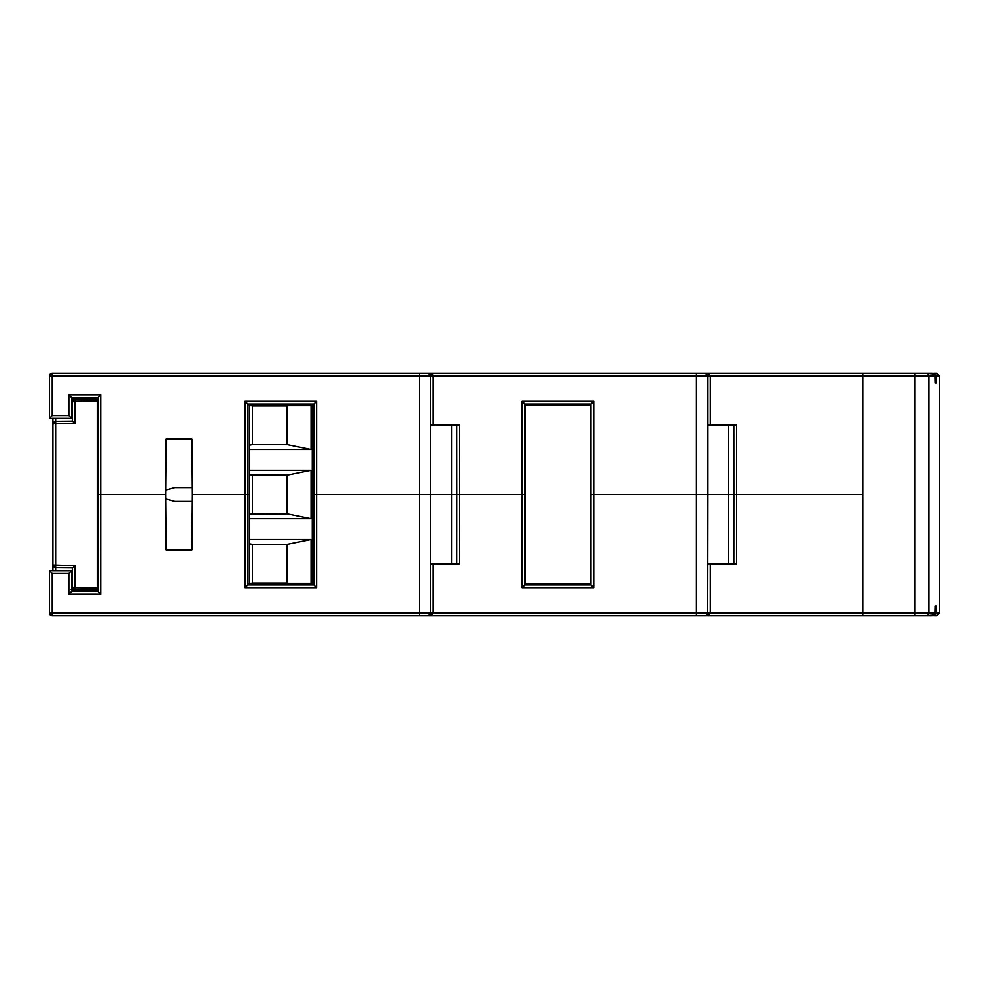 <?xml version="1.0" encoding="UTF-8"?>
<svg xmlns="http://www.w3.org/2000/svg" width="989" height="989" viewBox="0 0 989 989"><rect width="100%" height="100%" fill="white"/><g stroke="black" fill="none" stroke-linecap="round" stroke-linejoin="round"><path stroke-width="1.48" d="M98.752 592.3L100.717 594.253L100.717 494.5L97.936 494.5L97.936 591.484L71.616 591.484L68.847 594.253L71.616 591.484L71.616 570.702L68.847 573.472L71.616 570.702L49.45 570.702L52.219 573.472L68.847 573.472L68.847 594.253L100.717 594.253L97.936 591.484L71.616 591.484L71.616 570.702L49.45 570.702L49.45 612.957L52.219 615.727L52.219 612.957L49.45 612.957L52.219 612.957L52.219 573.472L51.156 572.408L49.45 570.702L49.45 612.957A2.769 2.769 0 0 0 52.219 615.727L49.66 614.021L51.156 615.517M707.555 563.779L710.325 563.779L710.325 612.957L707.555 612.957L710.325 612.957L705.837 615.517M430.462 563.779L433.231 563.779L433.231 612.957L430.462 612.957L433.231 612.957L427.681 615.727A2.769 2.769 0 0 0 430.462 612.957L429.646 614.923M52.219 615.727L696.466 615.727L696.466 612.957L433.231 612.957L431.6 614.923L427.681 615.727A2.769 2.769 0 0 0 430.462 612.957L430.462 494.5L419.373 494.5L419.373 612.957L430.462 612.957L52.219 612.957L52.219 573.472L68.847 573.472L68.847 594.253L100.717 594.253L100.717 494.5L165.596 494.5L166.078 549.921L191.903 549.921L192.398 494.5L245.037 494.5L245.037 587.787L316.616 587.787L313.859 585.031L247.794 585.031L245.037 587.787L247.794 585.031L247.794 494.5L245.037 494.5L245.037 587.787L316.616 587.787L316.616 494.5L419.373 494.5L419.373 612.957L52.219 612.957L52.219 615.727L419.373 615.727L419.373 612.957L419.373 615.727L428.744 615.517M733.826 425.221L733.863 494.5L736.632 494.5L736.558 425.221L733.826 425.221L733.863 494.5L728.621 494.5L733.863 494.5L728.621 494.5L728.621 563.779L728.621 494.5L707.555 494.5L707.345 614.021L707.555 494.5L696.466 494.5L696.466 612.957L707.555 612.957L433.231 612.957L433.231 563.779L459.465 563.779L459.526 494.5L456.77 494.5L456.72 563.779L459.465 563.779L459.526 494.5L522.13 494.5L522.13 587.787L593.709 587.787L590.952 585.031L524.887 585.031L522.13 587.787L524.887 585.031L524.887 494.5L522.13 494.5L522.13 587.787L593.709 587.787L593.709 494.5L696.466 494.5L696.466 615.727L862.729 615.727L862.729 612.957L710.325 612.957L708.705 614.923L704.786 615.727A2.769 2.769 0 0 0 707.555 612.957A2.769 2.769 0 0 1 704.786 615.727L862.729 615.727L862.729 494.5L862.729 612.957L710.325 612.957L710.325 563.779L736.558 563.779L736.632 494.5L862.729 494.5L733.863 494.5L733.826 563.779L736.558 563.779L736.632 494.5L733.863 494.5L733.826 563.779M427.718 615.727L428.348 615.714M430.462 612.957L430.462 494.5L316.616 494.5L316.616 401.213L312.264 405.564L249.389 405.564L249.389 494.5L247.794 494.5L247.794 403.969L245.037 401.213L245.037 494.5L247.794 494.5L247.794 403.969L313.859 403.969L316.616 401.213L245.037 401.213L249.389 405.564L249.389 494.5L247.794 494.5L249.389 494.5L249.389 583.436L247.794 585.031L249.389 583.436L312.264 583.436L313.859 585.031L312.264 583.436L312.264 494.5L313.859 494.5L313.859 585.031L316.616 587.787L316.616 494.5L313.859 494.5L313.859 585.031L247.794 585.031L247.794 494.5L192.398 494.5L191.903 439.079L166.078 439.079L165.596 494.5L97.936 494.5L98.158 591.694M593.709 587.787L593.709 494.5L590.952 494.5L590.952 585.031L593.709 587.787M165.596 494.5L166.078 549.921L191.903 549.921L192.398 494.5L245.037 494.5L192.398 494.5L191.903 439.079L166.078 439.079L165.596 494.5L100.717 494.5L100.717 394.747L68.847 394.747L71.616 397.516L97.936 397.516L98.752 396.7L97.936 397.516L97.936 494.5L100.717 494.5L100.717 394.747L99.654 395.81L100.717 394.747L68.847 394.747L68.847 415.528L71.616 418.298L71.616 397.516L97.936 397.516L97.936 494.5L165.596 494.5M704.798 373.273L708.705 374.077L710.325 376.043L862.729 376.043L862.729 373.273L419.373 373.273L419.373 376.043L430.462 376.043A2.769 2.769 0 0 0 427.681 373.273A2.769 2.769 0 0 1 430.462 376.043L429.646 374.077L427.681 373.273L432.811 374.979L433.231 376.043L430.462 376.043L696.466 376.043L696.466 373.273L427.693 373.273L433.231 376.043L707.555 376.043A2.769 2.769 0 0 0 704.786 373.273A2.769 2.769 0 0 1 707.555 376.043L710.325 376.043L707.555 376.043L706.739 374.077L704.786 373.273L710.325 376.043L862.729 376.043L862.729 373.273L696.466 373.273L696.466 494.5L728.621 494.5L590.68 494.5L590.952 585.031L524.887 585.031L524.887 494.5L451.528 494.5L451.528 563.779L451.528 494.5L456.77 494.5L456.72 563.779M458.5 563.779L430.672 563.779M735.593 563.779L707.765 563.779M590.952 585.031L589.704 583.782L590.952 585.031M524.887 585.031L526.136 583.782L524.887 585.031M456.72 425.221L456.77 494.5L525.023 494.5L524.887 403.969L590.952 403.969L593.709 401.213L522.13 401.213L524.887 403.969L522.13 401.213L522.13 494.5L524.887 494.5L524.887 403.969L526.136 405.218L524.887 403.969L590.952 403.969L590.952 494.5L593.709 494.5L593.709 401.213L589.704 405.218L590.952 403.969L590.68 494.5L593.709 494.5L593.709 401.213L522.13 401.213L522.13 494.5L459.526 494.5L459.465 425.221L456.72 425.221L456.77 494.5L459.526 494.5L459.465 425.221L430.462 425.221M427.693 373.273L52.219 373.273L50.266 374.077L49.45 376.043A2.769 2.769 0 0 1 52.219 373.273L50.266 374.077L49.45 376.043L49.45 418.298L52.219 415.528L52.219 376.043L419.373 376.043L419.373 494.5L456.77 494.5L430.462 494.5L430.462 376.043L419.373 376.043L419.373 373.273L52.219 373.273L49.45 376.043L52.219 376.043L52.219 373.273L52.219 376.043L49.45 376.043L49.45 418.298L71.616 418.298L71.616 397.516L68.847 394.747L68.847 415.528L52.219 415.528L49.45 418.298L71.616 418.298L68.847 415.528L52.219 415.528L52.219 376.043L419.373 376.043L419.373 494.5L312.264 494.5L312.264 405.564L313.859 403.969L313.859 494.5L316.616 494.5L316.616 401.213L245.037 401.213L245.037 494.5L249.389 494.5L249.389 583.436L312.264 583.436L312.264 405.564L249.389 405.564L247.794 403.969L313.859 403.969L313.859 494.5L312.264 494.5L430.462 494.5L430.462 376.043M427.681 615.727L704.786 615.727M98.752 396.7L99.654 395.81L98.752 396.7M433.231 376.043L433.231 425.221L433.231 376.043M707.555 376.043L707.555 494.5L707.555 376.043L696.466 376.043L696.466 494.5L862.729 494.5L862.729 376.043L862.729 494.5L736.632 494.5L736.558 425.221L710.325 425.221L710.325 376.043L710.325 425.221L707.555 425.221M429.646 374.077L430.24 374.979L429.646 374.077M696.466 494.5L593.709 494.5L696.466 494.5M451.528 494.5L451.528 425.221L451.528 494.5M430.672 425.221L458.5 425.221M707.765 425.221L735.593 425.221M728.621 494.5L728.621 425.221L728.621 494.5M525.023 405.218L590.68 405.218L590.68 583.782L525.023 583.782L525.023 405.218L525.023 583.782L590.68 583.782L590.68 405.218L525.023 405.218M933.616 373.273L936.175 374.979L936.385 382.966L935.334 382.966L935.124 374.979L932.565 373.273L862.729 373.273L862.729 612.957L928.795 612.957A2.769 2.769 -90 0 1 926.025 615.727L914.973 615.727L914.973 612.957L928.795 612.957L928.795 376.043L914.973 376.043L914.973 615.727L862.729 615.727L862.729 376.043L914.973 376.043L914.973 612.957L862.729 612.957L862.729 615.727L932.565 615.727L935.124 614.021L935.334 606.034L936.385 606.034L936.385 612.957L939.55 612.957L939.55 376.043L936.781 373.273L933.616 373.273L935.569 374.077L936.385 376.043L939.55 376.043L936.385 376.043L936.385 382.966L935.334 382.966L935.334 376.043L928.795 376.043L935.334 376.043L934.531 374.077L926.025 373.273A2.769 2.769 90 0 1 928.795 376.043L928.795 612.957L935.334 612.957L928.795 612.957A2.769 2.769 90 0 1 926.025 615.727L934.531 614.923L935.334 612.957L935.334 606.034L936.385 606.034L936.385 612.957L935.569 614.923L933.616 615.727L936.781 615.727L939.55 612.957L936.385 612.957L935.569 614.923L933.616 615.727M862.729 376.043L862.729 373.273L914.973 373.273L914.973 376.043L928.795 376.043A2.769 2.769 -90 0 0 926.025 373.273L914.973 373.273L914.973 376.043L862.729 376.043M934.679 615.517L935.569 614.923M935.569 374.077L934.679 373.483M97.936 531.909L97.243 531.909L97.936 531.909M97.243 504.192L97.936 504.192L97.243 504.192M97.936 484.808L97.243 484.808L97.936 484.808M97.243 457.091L97.936 457.091L97.243 457.091M72.308 587.132L73.112 589.085L75.053 589.901A2.769 2.769 0 0 1 72.308 587.132L75.053 589.901L97.243 590.099L75.053 589.901L75.053 587.849L72.308 587.132L72.308 567.896L72.308 587.132A2.769 0.717 -0 0 0 75.053 587.849L75.053 565.696L52.911 564.979L55.656 565.523L55.656 423.477L52.911 424.021L55.656 423.477L55.656 421.252L55.656 423.477L75.053 423.304L72.358 421.104L55.656 421.252L52.911 424.021L52.911 418.298L52.911 570.702L52.911 424.021A2.769 2.769 0 0 1 55.656 421.252L55.656 418.298L55.656 421.252L72.358 421.104L75.053 423.304L55.656 423.477L55.656 565.523L75.053 565.696L75.053 587.849L97.243 588.047L97.243 398.901L75.053 399.099L97.243 398.901L97.243 400.953L75.053 401.151L75.053 423.304L75.053 401.151L97.243 400.953L97.243 588.047L75.053 587.849L75.053 589.901L71.183 589.667M72.308 421.104L72.308 401.868A2.769 2.769 0 0 1 75.053 399.099L73.112 399.915L72.308 401.868L75.053 401.151L75.053 399.099L75.053 401.151A2.769 0.717 180 0 0 72.308 401.868L72.308 421.104M72.358 567.896L55.656 567.748L55.656 570.702L55.656 567.748L72.778 567.686M97.243 590.099L97.243 588.047L97.243 590.099M71.974 399.123L75.053 399.099L71.974 399.123M71.616 587.107L72.308 587.107L71.616 587.107M72.308 401.893L71.616 401.893L72.308 401.893M75.053 399.099L72.308 401.868M55.656 421.252L53.122 422.971M75.053 565.696L73.446 567.167L75.053 565.696M71.974 589.877L75.053 589.901M55.656 565.523L55.656 567.748L55.656 565.523M53.122 566.029L52.911 564.979L55.656 567.748A2.769 2.769 0 0 1 52.911 564.979L53.715 566.932M54.605 567.525L55.656 567.748L54.605 567.525M52.911 518.125L52.911 515.38M52.911 473.62L52.911 470.875M97.243 502.56L97.243 507.728M97.243 481.272L97.243 486.44M249.389 539.524L311.053 539.524L311.053 583.436L311.053 539.524L287.057 544.383L287.057 583.176L252.418 583.176L252.418 544.383L287.057 544.383L311.053 539.524L249.389 539.524M249.389 470.257L311.053 470.257L311.053 518.743L249.389 518.743L311.053 518.743L287.057 513.897L252.418 513.897L252.418 475.103L287.057 475.103L287.057 513.897L287.057 475.103L311.053 470.257L311.053 518.743L287.057 513.897L249.389 514.515L252.418 513.897L252.418 475.103L249.389 474.485L287.057 475.103L311.053 470.257L249.389 470.257M311.053 405.564L311.053 449.476L249.389 449.476L311.053 449.476L287.057 444.617L252.418 444.617L252.418 405.824L287.057 405.824L287.057 444.617L287.057 405.824L288.343 405.564L252.418 405.824L252.418 444.617L287.057 444.617L311.053 449.476L311.053 405.564M174.83 501.423L192.336 501.423L174.83 501.423L165.633 498.963L174.83 501.423M192.336 487.577L174.83 487.577L165.633 490.037L174.83 487.577L192.336 487.577M249.389 445.235L252.418 444.617L249.389 445.235M251.132 405.564L252.418 405.824L251.132 405.564M288.343 583.436L287.057 583.176L287.057 544.383L252.418 544.383L252.418 583.176L288.343 583.436M251.132 583.436L252.418 583.176L251.132 583.436M249.389 543.765L252.418 544.383L249.389 543.765"/></g></svg>
